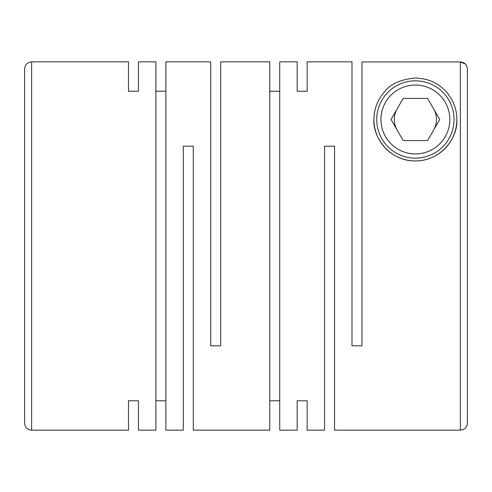 <?xml version="1.0" encoding="UTF-8"?>
<svg xmlns="http://www.w3.org/2000/svg" width="492" height="492" viewBox="0 0 492 492"><rect width="100%" height="100%" fill="white"/><g stroke="black" fill="none" stroke-linecap="round" stroke-linejoin="round"><path stroke-width="0.74" d="M138.461 61.851L138.461 91.241L138.461 61.851L155.896 61.851L155.896 430.149L138.461 430.149L138.461 400.759L138.461 430.149M155.896 91.241L165.872 91.241M165.872 61.851L165.872 430.149L183.307 430.149L183.307 146.192L193.288 146.192L193.288 430.149L269.757 430.149L269.757 61.851L220.699 61.851L220.699 345.808L210.717 345.808L210.717 61.851L165.872 61.851M128.48 91.241L128.48 61.851L128.48 91.241L138.461 91.241M128.48 400.759L128.48 430.149L128.48 400.759L138.461 400.759M155.896 400.759L165.872 400.759M269.757 91.241L279.739 91.241M297.168 61.851L297.168 91.241L297.168 61.851L279.739 61.851L279.739 430.149L297.168 430.149L297.168 400.759L297.168 430.149M465.346 63.991L460.371 61.924L460.371 430.149L334.56 430.149L334.56 146.192L324.579 146.192L324.579 430.149L307.149 430.149L307.149 400.759L307.149 430.149M307.149 61.851L307.149 91.241L307.149 61.851L351.989 61.851L351.989 345.808L361.971 345.808L361.971 61.924L460.371 61.924C464.639 62.349 466.982 64.692 467.4 68.96L467.4 423.12C466.982 427.388 464.639 429.731 460.371 430.149M297.168 91.241L307.149 91.241M297.168 400.759L307.149 400.759M269.757 400.759L279.739 400.759M452.265 100.516A41.469 41.469 0 0 1 456.859 119.488C456.822 109.101 453.249 99.827 446.139 91.666C439.356 84.556 431.213 78.738 415.451 78.019C400.716 79.366 390.433 83.923 384.609 91.697C377.678 99.409 374.117 108.677 373.92 119.482C372.622 136.419 388.815 160.97 415.057 160.952C441.336 161.21 458.089 137.293 456.859 119.488A41.469 41.469 0 0 1 415.389 160.952A41.469 41.469 0 0 1 374.104 115.602M376.731 119.488A38.659 38.659 0 0 1 415.389 80.829A38.659 38.659 0 0 1 454.048 119.488A38.659 38.659 0 0 1 415.389 158.141A38.659 38.659 0 0 1 376.731 119.488M449.829 119.488A34.44 34.44 0 0 1 415.389 153.928A34.44 34.44 0 0 1 380.949 119.488A34.44 34.44 0 0 1 415.389 85.048A34.44 34.44 0 0 1 449.829 119.488M433.649 130.029A21.088 21.088 0 0 0 433.649 108.941M397.13 108.941A21.088 21.088 0 0 0 397.13 130.029M467.062 66.832L465.924 64.649M391.042 119.488L403.212 140.571L427.56 140.571L439.737 119.488L427.56 98.4L403.212 98.4L391.042 119.488M467.4 201.683L467.4 68.96M31.629 61.851L31.629 430.149C27.361 429.731 25.018 427.388 24.6 423.12L24.6 68.88C25.018 64.612 27.361 62.269 31.629 61.851L128.48 61.851M31.629 430.149L128.48 430.149"/></g></svg>
